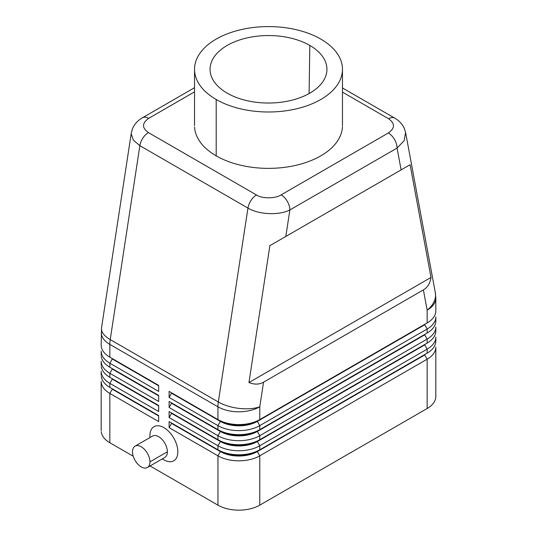 <?xml version="1.0" encoding="UTF-8"?>
<svg xmlns="http://www.w3.org/2000/svg" width="537" height="537" viewBox="0 0 537 537"><rect width="100%" height="100%" fill="white"/><g stroke="black" fill="none" stroke-linecap="round" stroke-linejoin="round"><path stroke-width="0.81" d="M142.902 117.536A12.331 7.115 60 0 1 148.648 118.362L194.528 91.867M342.472 92.122L388.58 118.744C395.151 123.45 395.078 128.189 388.352 132.968A12.331 7.115 -120 0 1 397.071 148.064L289.866 209.96C279.005 215.552 258.901 214.706 247.953 208.088L218.324 401.991A29.589 13.526 8.7 0 0 259.78 406.804L263.546 382.183C259.25 384.599 254.384 384.72 248.953 382.552L269.876 245.657L285.818 236.455L289.866 209.96A12.331 7.115 -120 0 0 281.146 194.857C275.541 198.724 261.996 198.797 256.511 194.991L148.42 132.585C141.849 127.88 141.922 123.134 148.648 118.362M285.818 236.455L401.119 169.887L397.071 148.064L404.113 140.761L405.596 132.498M401.119 169.887L410.087 164.705L431.01 277.448C430.171 283.234 427.633 287.382 423.391 289.899L427.157 310.171A29.589 20.017 -10.5 0 0 435.326 292.692L405.596 132.485L404.086 127.866C401.991 123.711 398.87 120.463 394.729 118.127L342.472 87.947M131.216 133.941L133.377 140.177L139.862 145.675A12.331 7.115 -60 0 1 148.42 132.585M101.446 328.758A29.589 13.526 8.7 0 0 110.226 339.585L139.862 145.675L247.953 208.088A12.331 7.115 -60 0 1 256.511 194.991M101.178 430.661L101.178 381.337A29.589 17.083 0 0 0 109.843 393.413L158.663 421.599L158.663 415.557L109.843 387.378A29.589 17.083 180 0 1 101.245 376.417M101.245 431.782A29.589 17.083 0 0 0 109.843 442.736L109.843 393.413L112.287 389.191L158.663 415.96M101.178 355.165L101.178 351.138A29.589 17.083 0 0 0 109.843 363.22L158.663 391.399L158.663 385.365L109.843 357.179A29.589 17.083 180 0 1 101.178 345.096L101.52 327.845L131.31 132.907M101.178 375.296L101.178 371.268A29.589 17.083 -0 0 0 109.843 383.351L158.663 411.537L158.663 405.495L109.843 377.31A29.589 17.083 180 0 1 101.245 366.355M101.178 365.234L101.178 361.206A29.589 17.083 -0 0 0 109.843 373.282L158.663 401.468L158.663 395.427L109.843 367.248A29.589 17.083 180 0 1 101.245 356.286M435.755 339.955A29.589 17.083 180 0 1 427.157 353.151L259.78 449.784A29.589 17.083 180 0 1 217.941 449.784L169.121 421.599L169.121 427.64L217.941 455.826A29.589 17.083 0 0 0 259.78 455.826L427.157 359.193A29.589 17.083 0 0 0 435.822 347.11L435.822 396.434M435.822 341.076L435.822 337.048A29.589 17.083 0 0 1 427.157 349.124L424.713 344.902L257.344 441.528A26.138 15.09 -0 0 1 220.378 441.528L171.565 413.349L169.121 417.571L217.941 445.757A29.589 17.083 0 0 0 259.78 445.757L427.157 349.124L427.157 353.151L257.344 451.194A26.138 15.09 180 0 1 220.378 451.194L169.121 421.599M169.121 427.64L171.565 423.411L220.378 451.597L217.941 455.826L217.941 505.149A29.589 17.083 0 0 0 259.78 505.149L259.78 455.826L257.344 451.597L424.713 354.964L427.157 359.193L427.157 408.516A29.589 17.083 0 0 0 435.755 395.313M220.378 451.597A26.138 15.09 0 0 0 257.344 451.597M259.78 429.654L257.344 431.063L259.78 429.654A29.589 17.083 180 0 1 217.941 429.654L169.121 401.468L220.378 431.063L217.941 429.654L217.941 425.626A29.589 17.083 0 0 0 259.78 425.626L427.157 328.993A29.589 17.083 0 0 0 435.822 316.917L435.822 320.945A29.589 17.083 180 0 1 427.157 333.021L259.78 429.654L259.78 425.626L257.344 421.397L424.713 324.764L427.157 328.993L427.157 333.021L257.344 431.063A26.138 15.09 180 0 1 220.378 431.063M435.326 292.699L435.822 298.095L435.822 310.876A29.589 17.083 180 0 1 427.157 322.952L259.78 419.585A29.589 17.083 180 0 1 217.941 419.585L169.121 391.399L220.378 420.995L217.941 419.585L217.941 406.804L109.843 344.398A29.589 17.083 -60 0 1 110.226 339.585L218.324 401.991A29.589 17.083 120 0 0 217.941 406.804A29.589 17.083 180 0 0 259.78 406.804L259.78 419.585L257.344 420.995A26.138 15.09 180 0 1 220.378 420.995M259.78 439.716L257.344 441.125L259.78 439.716A29.589 17.083 180 0 1 217.941 439.716L169.121 411.537L220.378 441.125L217.941 439.716L217.941 435.695A29.589 17.083 -0 0 0 259.78 435.695L427.157 339.062A29.589 17.083 -0 0 0 435.822 326.979L435.822 331.007A29.589 17.083 180 0 1 427.157 343.089L259.78 439.716L259.78 435.695L257.344 431.466L424.713 334.833L427.157 339.062L427.157 343.089L257.344 441.125A26.138 15.09 180 0 1 220.378 441.125M169.121 401.468L169.121 407.509L171.565 403.28L220.378 431.466A26.138 15.09 -0 0 0 257.344 431.466M169.121 391.399L169.121 397.44L171.565 393.212L220.378 421.397A26.138 15.09 0 0 0 257.344 421.397M320.804 39.094A73.972 42.705 180 0 1 342.452 70.273A73.972 42.705 180 0 1 296.021 108.93A73.972 42.705 180 0 1 216.196 99.493A73.972 42.705 180 0 1 194.575 70.75A73.972 42.705 180 0 1 239.032 30.126A73.972 42.705 180 0 1 320.804 39.094M194.575 127.121A73.972 42.705 0 0 0 216.196 155.858A73.972 42.705 -0 0 0 296.021 165.302A73.972 42.705 -0 0 0 342.452 126.645M162.275 458.913L163.892 459.853A19.728 11.391 60 0 0 177.841 451.798A19.728 11.391 -120 0 0 163.892 427.64A19.728 11.391 -120 0 0 149.944 435.695L149.944 437.561L149.944 435.695M165.034 457.316A12.331 7.115 -120 0 0 167.376 451.798A12.331 7.115 -120 0 0 162.093 439.488A12.331 7.115 -120 0 0 152.642 436.01M309.822 45.437A58.432 33.737 0 0 0 246.449 38.046A58.432 33.737 0 0 0 210.068 68.904A58.432 33.737 0 0 0 227.178 93.149A58.432 33.737 0 0 0 291.43 100.325A58.432 33.737 0 0 0 326.926 68.588A58.432 33.737 0 0 0 309.822 45.437L309.097 93.559M132.511 451.798A12.331 7.115 -120 0 0 137.888 464.203A12.331 7.115 -120 0 0 147.386 467.512A12.331 7.115 -120 0 0 149.944 461.86A12.331 7.115 -120 0 0 144.56 449.456A12.331 7.115 -120 0 0 135.055 446.16A12.331 7.115 -120 0 0 132.511 451.798M169.121 397.44L217.941 425.626L220.378 421.397M431.01 277.448L248.953 382.552M410.087 164.705L269.876 245.657M435.755 296.974A29.589 17.083 180 0 1 427.157 310.171L427.157 322.952L259.78 419.585M169.121 407.509L217.941 435.695L220.378 431.466M423.391 289.899L263.546 382.183M171.565 393.212L171.565 392.809M171.565 403.28L171.565 402.878M171.565 413.349L171.565 412.946M169.121 411.537L169.121 417.571M217.941 505.149L150.071 465.962M133.236 456.242L109.843 442.736M427.157 408.516L259.78 505.149M259.78 449.784L257.344 451.194L259.78 449.784L259.78 445.757L257.344 441.528M171.565 423.411L171.565 423.008M158.663 385.767L112.287 358.991L109.843 363.22L109.843 367.248L158.663 395.427M112.287 358.588L158.663 385.365M158.663 395.829L112.287 369.053L109.843 373.282L109.843 377.31L158.663 405.495M158.663 405.898L112.287 379.122L109.843 383.351L109.843 387.378L158.663 415.557M388.352 132.968L281.146 194.857M388.58 118.744A12.331 7.115 -60 0 1 394.729 118.12M109.843 357.179L109.843 344.398A29.589 17.083 180 0 1 101.245 333.437M220.378 451.194L217.941 449.784L217.941 445.757L220.378 441.528M424.713 344.499L427.157 343.089L424.713 344.499M424.713 334.43L427.157 333.021L424.713 334.43M424.713 324.361L427.157 322.952L424.713 324.361M216.196 99.493L216.196 155.858M167.376 451.798L149.944 461.86M194.528 87.699L142.48 117.751C137.922 120.315 134.599 123.946 132.505 128.652L131.317 132.894M112.287 388.788L109.843 387.378M112.287 378.719L109.843 377.31M112.287 368.651L109.843 367.241M342.472 69.293L342.472 125.665M164.825 457.443L147.393 467.505M135.062 446.153L152.495 436.091M194.528 125.665L194.528 69.293"/></g></svg>
